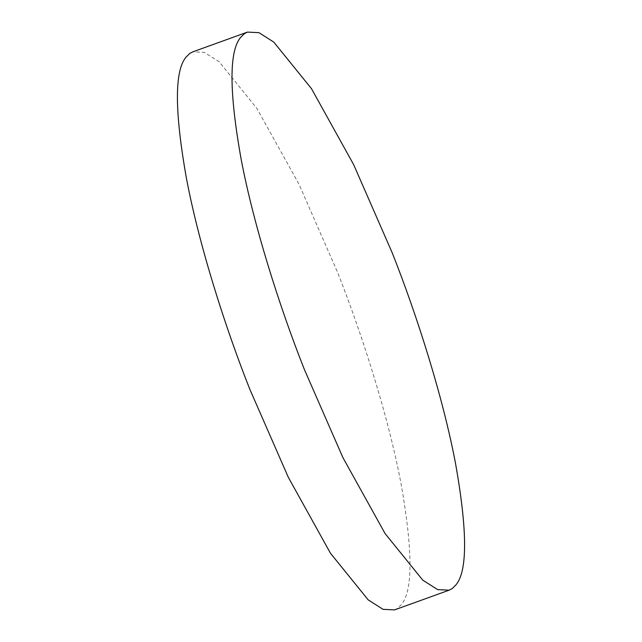<?xml version="1.0" encoding="UTF-8"?>
<svg xmlns="http://www.w3.org/2000/svg" width="642" height="642" viewBox="0 0 642 642"><rect width="100%" height="100%" fill="white"/><g stroke="black" fill="none" stroke-linecap="round" stroke-linejoin="round"><path stroke-width="0.48" stroke-dasharray="3.21 2.41" d="M394.541 609.9L397.719 608.231L401.483 604.475C413.031 590.447 412.83 549.913 400.881 482.872C388.53 417.725 362.915 336.191 337.499 272.224L299.068 184.366L256.912 108.426L219.211 61.841L204.365 52.387L192.873 51.825"/><path stroke-width="0.96" d="M247.459 32.1L192.873 51.825L189.695 53.495L185.931 57.25C174.383 71.278 174.584 111.82 186.533 178.861C198.884 244 224.499 325.534 249.915 389.501L288.346 477.359L330.502 553.3L368.203 599.885L383.041 609.338L394.541 609.9L449.127 590.175L452.305 588.505L456.069 584.75C467.617 570.722 467.416 530.18 455.467 463.139C443.116 398 417.501 316.466 392.085 252.499L353.654 164.641L311.498 88.7L273.797 42.115L258.959 32.662L247.459 32.1L244.281 33.769L240.517 37.525C228.969 51.553 229.17 92.087 241.119 159.128C253.47 224.275 279.085 305.809 304.501 369.776L342.932 457.634L385.088 533.574L422.789 580.159L437.635 589.613L449.127 590.175"/></g></svg>
